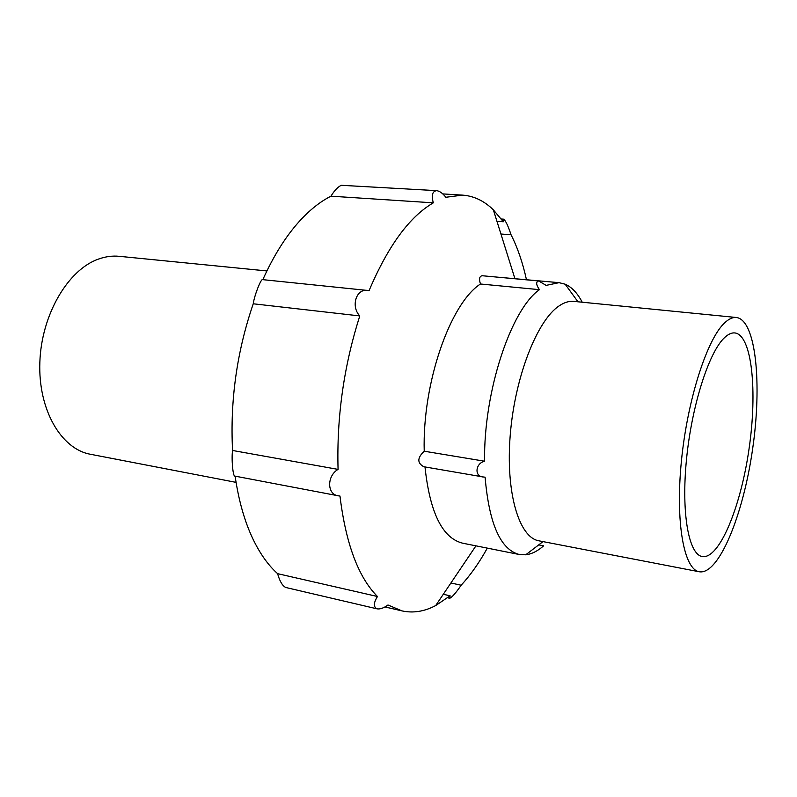 <?xml version="1.0" encoding="UTF-8"?>
<svg xmlns="http://www.w3.org/2000/svg" width="797" height="797" viewBox="0 0 797 797"><rect width="100%" height="100%" fill="white"/><g stroke="black" fill="none" stroke-linecap="round" stroke-linejoin="round"><path stroke-width="1.2" d="M443.291 594.283L450.106 595.797L449.737 598.258C452.038 597.302 455.844 592.948 461.174 585.217C470.579 574.986 479.296 562.622 487.316 548.117M450.903 582.996L461.174 585.217M500.924 234.009L511.056 234.776C508.137 225.95 505.687 220.749 503.704 219.175L503.315 221.755L493.363 209.87C484.207 200.894 473.946 195.972 462.559 195.126L445.852 197.267C442.753 193.302 439.685 191.091 436.666 190.652C432.363 191.26 431.257 195.325 433.319 202.837C409.449 216.714 388.029 245.984 369.061 290.646L368.005 290.497C356.389 288.036 350.461 306.277 359.796 315.931C343.836 366.012 336.593 417.17 338.067 469.393C326.631 475.958 326.909 494.837 338.645 495.864L339.97 496.053C345.838 543.753 358.341 577.247 377.469 596.515C373.444 602.98 373.355 607.105 377.18 608.868C380.219 609.297 383.825 608.011 387.98 604.993L401.957 610.891C413.115 613.331 424.363 611.548 435.69 605.561L450.106 595.797M496.949 221.307L503.315 221.755M543.006 541.601L525.731 554.802L519.445 554.543C500.576 549.761 489.129 523.978 485.094 477.184L483.54 477.014C474.026 476.706 475.371 463.366 484.586 461.214L424.223 451.212C422.251 383.188 450.255 303.328 480.471 284.001C478.848 278.95 479.425 276.19 482.205 275.732L538.732 280.962L546.114 285.386L559.066 282.666L498.504 277.236M525.731 554.802C531.679 554.094 537.646 551.106 543.624 545.835L538.712 544.889M736.388 317.495L573.84 301.386C569.188 300.917 564.326 302.392 559.255 305.799C537.278 320.105 514.952 376.622 510.279 434.544C505.437 492.516 519.016 537.636 538.941 540.824L699.328 571.778C718.834 575.045 743.103 515.37 752.517 449.687C762.251 384.044 756.024 319.926 736.388 317.495C732.812 317.136 728.996 318.84 724.921 322.596C707.308 338.356 687.502 399.177 681.435 460.845C675.248 522.573 683.995 569.556 699.328 571.778M582.218 302.212C577.476 293.117 571.798 287.109 565.173 284.21L559.066 282.666M484.586 461.214C483.57 391.676 510.887 309.635 539.42 289.66C536.022 284.678 535.793 281.789 538.732 280.962M539.42 289.66L480.471 284.001M724.453 337.719C708.912 352.115 691.726 405.643 686.486 459.48C681.146 513.378 688.767 554.602 702.287 556.545C719.293 559.414 740.682 507.201 749.001 449.169C757.588 391.188 751.989 335.039 734.874 332.937C731.626 332.598 728.149 334.192 724.453 337.719M266.885 270.95L119.261 256.315C112.427 255.638 105.503 256.564 98.479 259.085C67.994 269.685 41.414 314.735 39.85 362.276C38.067 409.847 61.22 449.09 90.41 454.26L236.071 482.364M359.796 315.931L253.247 303.787C254.263 295.807 261.037 278.283 262.651 279.637L368.005 290.497M483.54 477.005L423.845 466.743C417.05 463.047 417.18 457.877 424.223 451.212M433.319 202.837L330.964 196.182C334.322 190.662 337.749 187.026 341.255 185.293L436.666 190.652M338.516 495.834L234.896 476.108C232.953 476.955 231.319 458.584 232.565 450.474L338.067 469.393M377.18 608.868L285.754 587.489C282.447 585.875 279.727 581.272 277.605 573.671L377.469 596.515M235.115 476.158C238.662 500.506 244.589 521.427 252.908 538.921C259.991 553.676 268.22 565.252 277.605 573.671M253.247 303.787C236.918 351.497 230.014 400.393 232.565 450.474M330.964 196.182C320.175 201.621 309.565 210.079 299.164 221.556C285.595 236.629 273.491 255.996 262.831 279.657M424.99 466.942C429.892 512.74 442.435 538.154 462.639 543.185L519.445 554.543M526.448 279.647C522.712 262.631 517.582 247.668 511.056 234.776M449.737 598.258L447.625 597.79M503.704 219.175L501.333 219.006M577.955 301.794L565.173 284.21M514.902 278.581L493.363 209.87M475.948 545.845L435.69 605.561M462.559 195.126L442.783 193.91M401.957 610.891L384.931 606.935"/></g></svg>
